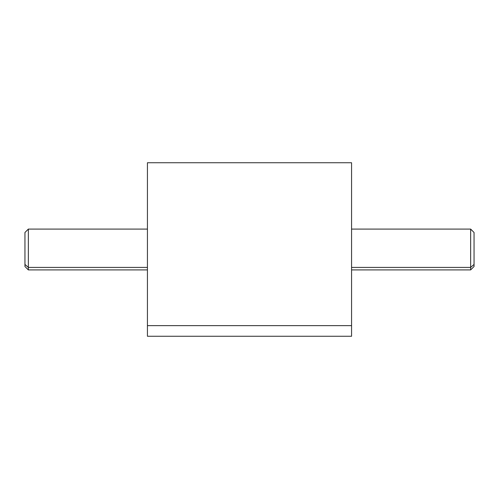 <?xml version="1.0" encoding="UTF-8"?>
<svg xmlns="http://www.w3.org/2000/svg" width="499" height="499" viewBox="0 0 499 499"><rect width="100%" height="100%" fill="white"/><g stroke="black" fill="none" stroke-linecap="round" stroke-linejoin="round"><path stroke-width="0.75" d="M351.57 162.743L351.57 325.635L147.43 325.635L147.43 162.743L351.57 162.743M147.43 325.635L351.57 325.635L351.57 336.257L147.43 336.257L147.43 173.365M351.57 325.635L351.57 173.365M351.564 269.915L470.651 269.915L474.05 266.51L474.05 264.426L470.651 267.414L474.05 264.426L474.05 232.49L470.651 229.085L470.651 267.414L351.57 267.414L470.651 267.414L470.651 269.915L470.651 229.085L351.564 229.085M474.05 264.426L474.05 234.574M147.436 229.085L28.349 229.085L28.349 267.414L24.95 264.426L24.95 232.49L28.349 229.085L28.349 269.915L28.349 267.414L147.43 267.414L28.349 267.414L24.95 264.426L24.95 234.574M147.436 269.915L28.349 269.915L24.95 266.51L24.95 264.426"/></g></svg>
